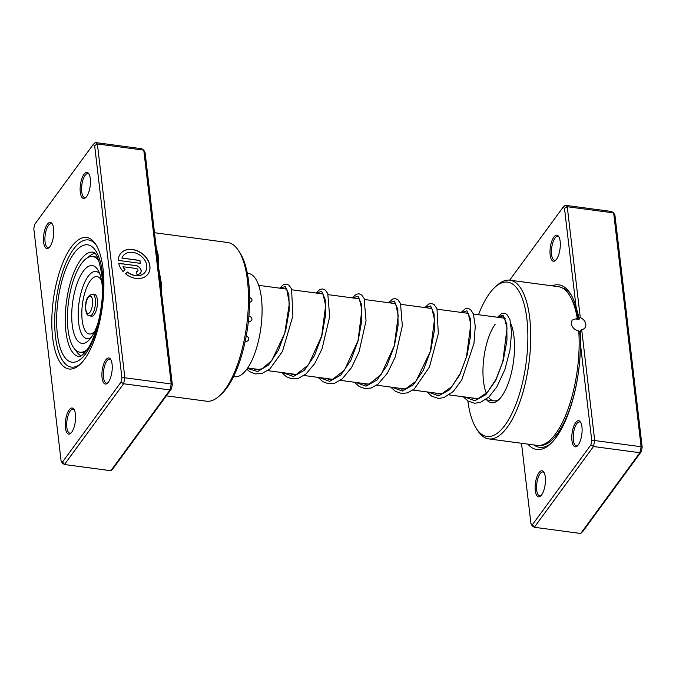 <?xml version="1.0" encoding="UTF-8"?>
<svg xmlns="http://www.w3.org/2000/svg" width="676" height="676" viewBox="0 0 676 676"><rect width="100%" height="100%" fill="white"/><g stroke="black" fill="none" stroke-linecap="round" stroke-linejoin="round"><path stroke-width="1.01" d="M521.509 443.279L530.947 523.68L532.434 524.694L590.9 444.867L591.77 440.634L580.473 344.405L580.676 330.142L581.698 329.66A7.453 5.712 36.2 0 0 584.985 327.767A7.453 5.712 36.2 0 0 585.83 324.277A7.453 5.712 36.2 0 0 580.278 317.593L579.053 317.771L576.07 306.921L564.494 208.352L567.257 206.721L580.278 317.593M580.743 331.35L578.267 331.637M488.714 438.893L537.124 445.366A80.055 29.862 -82.4 0 0 555.672 433.747A80.055 29.862 -82.4 0 0 578.74 330.986C574.575 329.989 572.09 327.522 571.279 323.576L572.073 320.145L577.262 318.362A80.055 29.862 -82.4 0 0 558.325 286.666L509.915 280.202A80.055 29.862 97.6 0 1 530.719 339.884A80.055 29.862 97.6 0 1 507.27 427.283A80.055 29.862 97.6 0 1 488.714 438.893A80.055 29.862 97.6 0 1 477.712 430.612L476.284 428.398A77.858 29.043 -82.4 0 0 505.031 425.153A77.858 29.043 -82.4 0 0 527.466 325.19A77.858 29.043 -82.4 0 0 495.162 287.072A77.858 29.043 -82.4 0 0 489.559 293.401A77.858 29.043 -82.4 0 0 478.498 314.729M577.262 318.362L576.679 319.156L578.31 319.537L579.771 318.835L579.053 317.771M580.473 344.405A83.063 30.978 97.6 0 1 556.111 437.457A83.063 30.978 97.6 0 1 550.137 444.216A83.063 30.978 97.6 0 1 527.829 444.124M538.975 472.693A13.157 4.909 97.6 0 1 543.834 472.144A13.157 4.909 97.6 0 1 545.295 483.264A13.157 4.909 97.6 0 1 541.594 494.959A13.157 4.909 97.6 0 1 540.648 496.032A13.157 4.909 97.6 0 1 535.189 489.585A13.157 4.909 97.6 0 1 538.975 472.693M544.188 472.769A12.067 4.495 -82.4 0 0 542.896 472.009A12.067 4.495 -82.4 0 0 540.099 473.758A12.067 4.495 -82.4 0 0 536.558 486.923A12.067 4.495 -82.4 0 0 539.702 495.914A12.067 4.495 -82.4 0 0 541.146 495.525M575.639 422.644A13.157 4.909 97.6 0 1 580.498 422.094A13.157 4.909 97.6 0 1 581.952 433.215A13.157 4.909 97.6 0 1 578.259 444.909A13.157 4.909 97.6 0 1 577.312 445.983A13.157 4.909 97.6 0 1 571.854 439.535A13.157 4.909 97.6 0 1 575.639 422.644M580.845 422.711A12.067 4.495 -82.4 0 0 579.552 421.951A12.067 4.495 -82.4 0 0 576.763 423.7A12.067 4.495 -82.4 0 0 573.223 436.873A12.067 4.495 -82.4 0 0 576.358 445.864A12.067 4.495 -82.4 0 0 577.811 445.467M553.847 237.073A13.157 4.909 97.6 0 1 558.706 236.524A13.157 4.909 97.6 0 1 560.167 247.636A13.157 4.909 97.6 0 1 556.466 259.339A13.157 4.909 97.6 0 1 555.52 260.412A13.157 4.909 97.6 0 1 550.061 253.965A13.157 4.909 97.6 0 1 553.847 237.073M559.052 237.141A12.067 4.495 -82.4 0 0 557.768 236.38A12.067 4.495 -82.4 0 0 554.971 238.129A12.067 4.495 -82.4 0 0 551.43 251.303A12.067 4.495 -82.4 0 0 554.565 260.294A12.067 4.495 -82.4 0 0 556.018 259.897M497.747 317.298A43.864 16.359 97.6 0 1 503.544 315.878M510.997 323.998A43.864 16.359 97.6 0 1 501.651 396.389A43.864 16.359 97.6 0 1 498.499 399.964A43.864 16.359 97.6 0 1 486.712 399.905M505.209 318.311A41.675 15.54 -82.4 0 0 504.828 318.244L473.445 314.053M467.868 400.936A77.858 29.043 -82.4 0 0 476.284 428.398M552.131 285.838A83.063 30.978 97.6 0 1 570.274 293.443A83.063 30.978 97.6 0 1 576.07 306.921M564.494 208.352L563.007 207.338L509.662 280.168M581.698 329.66L594.711 440.541L593.486 446.523L534.319 527.288L580.718 533.482L639.876 452.717L641.11 446.735L613.647 212.915L611.543 211.478L565.153 205.284L567.257 206.721L613.647 212.915L614.923 215.086L642.2 447.368L641.33 451.602L582.856 531.429L580.718 533.482M590.9 444.867L593.486 446.523L639.876 452.717L641.33 451.602M591.77 440.634L594.711 440.541L641.11 446.735L642.2 447.368M532.434 524.694L534.319 527.288L532.223 525.852L530.947 523.68M495.162 287.072L497.122 285.306A80.055 29.862 97.6 0 1 509.915 280.202M495.17 324.286A41.675 15.54 -82.4 0 0 486.399 393.314M488.587 397.294A41.675 15.54 -82.4 0 0 493.793 400.851A41.675 15.54 -82.4 0 0 499.488 399.001M565.153 205.284L563.007 207.338M248.996 285.331L248.844 283.726M249.647 302.324C252.951 300.972 252.807 299.214 249.216 297.043M248.345 321.751L249.106 321.987C252.714 320.449 252.875 318.472 249.588 316.047L248.912 316.055M245.092 341.769L245.549 341.879C249.436 340.459 249.883 338.566 246.884 336.192L246.199 336.2M240.546 358.948L241.898 354.486M75.636 350.05A52.086 19.427 -82.4 0 0 81.154 355.846M233.541 376.6L234.741 376.76A52.086 19.427 -82.4 0 0 255.765 350.557A52.086 19.427 -82.4 0 0 248.531 273.501L247.34 273.341M94.843 253.365A52.086 19.427 -82.4 0 0 87.998 257.505M84.441 359.387A66.349 24.75 97.6 0 1 79.667 364.778A66.349 24.75 97.6 0 1 52.145 332.296A66.349 24.75 97.6 0 1 71.259 247.112A66.349 24.75 97.6 0 1 95.755 244.349A66.349 24.75 97.6 0 1 103.09 300.406A66.349 24.75 97.6 0 1 84.441 359.387M73.498 249.241A64.152 23.93 -82.4 0 0 54.705 319.275A64.152 23.93 -82.4 0 0 71.377 367.102A64.152 23.93 -82.4 0 0 80.655 363.849A64.152 23.93 97.6 0 1 71.377 367.102A64.152 23.93 97.6 0 1 54.705 319.275A64.152 23.93 97.6 0 1 73.498 249.241A64.152 23.93 97.6 0 1 88.362 239.929A64.152 23.93 -82.4 0 0 73.498 249.241M156.967 253.787A2.197 1.504 165.4 0 0 158.074 254.303L158.691 268.465L161.725 285.382A80.055 29.862 97.6 0 1 161.632 293.469M145.171 272.09A13.681 10.478 -143.8 0 1 145.129 272.149A13.681 10.478 -143.8 0 1 127.451 272.175L127.536 272.065A13.681 10.478 36.2 0 0 145.213 272.039A13.681 10.478 36.2 0 0 146.76 265.634A13.681 10.478 36.2 0 0 136.713 253.441A13.681 10.478 36.2 0 0 123.142 255.866A13.681 10.478 36.2 0 0 122.01 258.055L139.957 260.454L140.295 263.344L118.359 260.412A17.094 13.098 -143.8 0 1 120.387 253.846A17.094 13.098 -143.8 0 1 137.346 250.813A17.094 13.098 -143.8 0 1 149.903 266.057A17.094 13.098 -143.8 0 1 147.968 274.059A17.094 13.098 -143.8 0 1 125.542 273.822L127.536 272.065M147.926 274.11A17.094 13.098 36.2 0 0 149.819 266.167A17.094 13.098 36.2 0 0 137.304 250.948A17.094 13.098 36.2 0 0 120.345 253.906M135.918 265.609A5.129 3.929 -143.8 0 1 141.149 270.577A5.129 3.929 -143.8 0 1 140.566 272.977A5.129 3.929 -143.8 0 1 136.941 274.287L136.594 271.397A1.707 1.31 36.2 0 0 136.256 268.499L123.024 266.733A13.681 10.478 36.2 0 0 125.077 269.724L123.074 271.482A17.094 13.098 -143.8 0 1 118.706 263.31L135.918 265.609L118.731 263.437M140.524 273.036A5.129 3.929 36.2 0 0 141.064 270.696A5.129 3.929 36.2 0 0 135.834 265.727M137.76 271.017A1.707 1.31 -143.8 0 1 136.611 271.524M86.596 196.572A13.157 4.909 97.6 0 1 85.649 197.645A13.157 4.909 97.6 0 1 80.191 191.198A13.157 4.909 97.6 0 1 83.985 174.307A13.157 4.909 97.6 0 1 88.843 173.757A13.157 4.909 97.6 0 1 90.297 184.878A13.157 4.909 97.6 0 1 86.596 196.572M89.19 174.374A12.067 4.495 -82.4 0 0 87.897 173.614A12.067 4.495 -82.4 0 0 85.1 175.363A12.067 4.495 -82.4 0 0 81.568 188.536A12.067 4.495 -82.4 0 0 84.703 197.527A12.067 4.495 -82.4 0 0 86.148 197.13M108.388 382.143A13.157 4.909 97.6 0 1 107.442 383.216A13.157 4.909 97.6 0 1 101.983 376.769A13.157 4.909 97.6 0 1 105.769 359.877A13.157 4.909 97.6 0 1 110.627 359.328A13.157 4.909 97.6 0 1 112.089 370.448A13.157 4.909 97.6 0 1 108.388 382.143M110.974 359.945A12.067 4.495 -82.4 0 0 109.681 359.184A12.067 4.495 -82.4 0 0 106.892 360.933A12.067 4.495 -82.4 0 0 103.352 374.107A12.067 4.495 -82.4 0 0 106.487 383.098A12.067 4.495 -82.4 0 0 107.94 382.709M71.724 432.192A13.157 4.909 97.6 0 1 70.777 433.265A13.157 4.909 97.6 0 1 65.319 426.826A13.157 4.909 97.6 0 1 69.113 409.926A13.157 4.909 97.6 0 1 73.971 409.377A13.157 4.909 97.6 0 1 75.425 420.497A13.157 4.909 97.6 0 1 71.724 432.192M74.318 410.002A12.067 4.495 -82.4 0 0 73.025 409.242A12.067 4.495 -82.4 0 0 70.228 410.991A12.067 4.495 -82.4 0 0 66.696 424.156A12.067 4.495 -82.4 0 0 69.831 433.155A12.067 4.495 -82.4 0 0 71.276 432.758M49.931 246.622A13.157 4.909 97.6 0 1 48.985 247.695A13.157 4.909 97.6 0 1 43.526 241.248A13.157 4.909 97.6 0 1 47.32 224.356A13.157 4.909 97.6 0 1 52.179 223.807A13.157 4.909 97.6 0 1 53.632 234.927A13.157 4.909 97.6 0 1 49.931 246.622M52.525 224.432A12.067 4.495 -82.4 0 0 51.232 223.671A12.067 4.495 -82.4 0 0 48.435 225.421A12.067 4.495 -82.4 0 0 44.903 238.586A12.067 4.495 -82.4 0 0 48.038 247.577A12.067 4.495 -82.4 0 0 49.483 247.188M238.628 250.779L240.056 252.993A77.858 29.043 97.6 0 1 248.667 318.768A77.858 29.043 97.6 0 1 226.781 387.99A77.858 29.043 97.6 0 1 221.179 394.319L219.218 396.085A80.055 29.862 -82.4 0 0 224.981 389.57A80.055 29.862 -82.4 0 0 247.484 318.404A80.055 29.862 -82.4 0 0 238.628 250.779A80.055 29.862 -82.4 0 0 227.626 242.49L154.491 232.721M94.632 145.585L97.386 143.954L95.282 142.518L141.681 148.712L143.777 150.148L145.053 152.32L172.329 384.61L171.459 388.844L112.993 468.662L110.847 470.716L170.006 389.951L171.239 383.968L143.777 150.148L97.386 143.954L124.849 377.774L123.615 383.757L64.457 464.522L62.353 463.085L61.077 460.914L62.564 461.928L121.038 382.101L121.908 377.867L94.632 145.585L93.144 144.571L34.67 224.398L33.8 228.632L61.077 460.914M172.329 384.61L171.239 383.968L124.849 377.774L121.908 377.867M171.459 388.844L170.006 389.951L123.615 383.757L121.038 382.101M110.847 470.716L64.457 464.522L62.564 461.928M166.338 395.832L206.425 401.189A80.055 29.862 -82.4 0 0 219.218 396.085M96.465 245.515A64.152 23.93 -82.4 0 0 88.362 239.929A64.152 23.93 97.6 0 1 96.465 245.515M95.282 142.518L93.144 144.571M124.967 269.808A13.681 10.478 -143.8 0 1 122.939 266.851L123.024 266.733M127.451 272.175L125.567 273.848M140.194 263.336L139.957 260.454M139.873 260.564L122.01 258.055M121.925 258.173A13.681 10.478 -143.8 0 1 123.057 255.984A13.681 10.478 -143.8 0 1 123.1 255.925M160.643 285.052A2.197 0.735 179.4 0 0 161.725 285.382M89.714 315.895L91.733 316.165A10.968 4.09 -82.4 0 0 97.04 307.09A10.968 4.09 -82.4 0 0 95.527 294.846A10.968 4.09 -82.4 0 0 94.632 294.423L92.62 294.161A10.968 4.09 97.6 0 1 93.508 294.575A10.968 4.09 97.6 0 1 95.02 306.82A10.968 4.09 97.6 0 1 89.714 315.895L87.88 315.075C86.874 315.565 84.728 308.687 85.742 304.335C86.072 298.615 88.362 295.226 92.62 294.161M99.051 261.105A48.249 17.998 -82.4 0 0 96.643 258.384A48.249 17.998 -82.4 0 0 92.713 256.55A48.249 17.998 -82.4 0 0 69.341 296.485A48.249 17.998 -82.4 0 0 76.008 350.379A48.249 17.998 -82.4 0 0 79.937 352.204L83.968 352.745A48.249 17.998 -82.4 0 0 84.677 352.804M79.937 352.204A48.249 17.998 -82.4 0 0 87.246 349.475M102.524 291.508A39.25 14.644 -82.4 0 0 98.383 270.772A39.25 14.644 -82.4 0 0 95.519 267.071A39.25 14.644 -82.4 0 0 74.199 293.663A39.25 14.644 -82.4 0 0 78.737 341.904A39.25 14.644 -82.4 0 0 89.139 339.977A39.25 14.644 -82.4 0 0 98.578 321.058M97.445 257.226A48.249 17.998 -82.4 0 0 96.744 257.091L92.713 256.55M579.847 331.671A78.678 29.347 97.6 0 1 557.278 433.958A78.678 29.347 97.6 0 1 539.49 445.425M571.583 299.029A78.678 29.347 97.6 0 1 578.31 319.537M562.221 287.925A80.545 30.04 97.6 0 1 571.085 294.77M551.261 443.152A80.545 30.04 97.6 0 1 533.761 444.918M156.367 248.675A80.055 29.862 97.6 0 1 158.074 254.303M92.891 252.156A52.635 19.629 -82.4 0 0 80.689 259.787A52.635 19.629 -82.4 0 0 65.268 317.255A52.635 19.629 -82.4 0 0 78.948 356.497C80.74 356.624 83.249 354.638 86.494 350.54C96.609 337.611 104.535 303.025 102.279 278.461C97.665 245.937 91.64 253.382 92.891 252.156M73.988 253.415A59.218 22.088 97.6 0 1 102.363 272.808A59.218 22.088 97.6 0 1 85.751 353.624A59.218 22.088 97.6 0 1 57.376 334.231A59.218 22.088 97.6 0 1 73.988 253.415M87.272 313.123A8.771 3.27 -82.4 0 0 92.037 307.174A8.771 3.27 -82.4 0 0 91.023 296.392A8.771 3.27 -82.4 0 0 86.258 302.341A8.771 3.27 -82.4 0 0 87.272 313.123M99.727 273.78A33.885 12.641 -82.4 0 0 98.721 272.766A33.885 12.641 -82.4 0 0 80.309 295.725A33.885 12.641 -82.4 0 0 84.23 337.366A33.885 12.641 -82.4 0 0 91.226 337.425M101.493 280.439A28.958 10.799 -82.4 0 0 99.372 277.692A28.958 10.799 -82.4 0 0 83.647 297.305A28.958 10.799 -82.4 0 0 86.993 332.905A28.958 10.799 -82.4 0 0 94.674 331.468M498.195 317.01L503.434 315.785L506.814 324.243L506.975 340.417L503.257 360.587L495.871 380.157L485.85 394.649L474.831 400.733L464.657 396.964M461.623 312.473L466.93 310.783L470.437 318.937L470.724 335L467.082 355.246L459.722 374.986L449.675 389.672L438.589 395.882L428.356 392.114M425.314 307.622L430.62 305.932L434.136 314.087L434.415 330.15L430.781 350.396L423.413 370.144L413.366 384.821L402.279 391.032L392.046 387.264M389.004 302.772L394.319 301.082L397.826 309.236L398.105 325.3L394.471 345.546L387.111 365.293L377.056 379.971L365.978 386.182L355.737 382.413M352.703 297.922L358.01 296.232L361.516 304.386L361.804 320.449L358.162 340.696L350.802 360.443L340.755 375.121L329.668 381.332L319.435 377.563M316.393 293.071L321.7 291.381L325.215 299.536L325.494 315.599L321.86 335.845L314.492 355.593L304.445 370.271L293.359 376.481L283.126 372.713M280.092 288.221L285.356 286.506L288.872 294.491L289.227 310.309L285.72 330.344L278.529 350.041L268.642 364.913L257.649 371.546L247.391 368.386M258.705 285.365L286.666 289.1M291.914 289.801L322.967 293.95M328.215 294.651L359.277 298.8M364.525 299.502L395.578 303.651M400.834 304.352L431.888 308.501M437.135 309.202L468.198 313.351M247.669 367.972L259.702 369.586M267.721 370.651L296.012 374.436M304.031 375.501L332.322 379.287M340.341 380.351L368.631 384.137M376.642 385.202L404.932 388.979M412.951 390.052L441.242 393.829M449.253 394.902L477.552 398.679M485.562 399.753L493.793 400.851M502.707 317.957L503.62 317.534L504.448 318.134L507.042 328.029L502.792 361.677L496.099 379.143L487.328 392.35L478.177 398.536L474.265 398.798L471.29 397.843M466.406 313.115L467.31 312.684L468.172 313.326L470.809 324.252L466.491 356.81L460.128 373.617L451.805 386.63L442.011 393.643L437.879 393.939L434.981 392.993M430.097 308.264L431.001 307.834L431.871 308.476L434.507 319.461L430.308 351.528L415.968 381.23L405.693 388.801L401.755 389.114L398.679 388.151M393.787 303.414L394.7 302.983L395.587 303.659L398.24 315.557L394.252 345.749L381.222 374.42L369.35 383.96L365.42 384.255L362.37 383.3M357.486 298.564L358.39 298.133L359.302 298.843L361.888 309.659L358.026 340.62L344.49 370.127L332.871 379.151L329.153 379.413L326.06 378.45M321.176 293.714L322.241 293.308L323.027 294.026L325.621 305.713L321.658 335.989L308.569 364.77L296.494 374.327L292.784 374.555L289.759 373.6M284.875 288.863L285.787 288.432L286.725 289.184L289.37 303.524L284.748 333.26L271.879 360.426L262.254 368.758L256.542 369.713L253.449 368.75M497.46 317.264L501.541 313.588L504.203 313.182L506.772 314.281L509.89 319.3L511.605 332.229L509.966 350.067L504.887 369.552L496.801 386.942L488.985 396.922L480.29 402.482L474.493 403.234L467.969 401.003L463.271 396.778M461.159 312.413L465.316 308.704L467.868 308.332L470.437 309.414L473.42 313.977L475.279 326.263L473.96 343.425L461.75 379.963L453.351 391.412L443.87 397.665L438.378 398.401L431.846 396.263L426.97 391.928M424.849 307.563L428.897 303.904L431.558 303.482L434.127 304.563L436.983 308.797L438.327 333.75L429.463 367.017L414.211 389.106L407.442 392.857L401.688 393.516L395.435 391.353L390.66 387.078M388.539 302.713L392.655 299.029L395.308 298.64L397.877 299.755L400.505 303.516L402.33 325.866L395.274 356.903L387.525 372.975L377.943 384.23L371.175 387.999L365.116 388.641L359.159 386.52L354.351 382.227M352.238 297.863L356.26 294.212L359.032 293.79L361.592 294.93L364.11 298.462L366.046 320.711L359.04 351.85L351.469 367.71L342.115 378.983L334.561 383.241L328.257 383.714L322.866 381.678L318.05 377.377M315.929 293.012L320.035 289.328L322.697 288.939L325.257 290.055L327.767 293.528L329.677 316.63L322.063 348.774L314.788 363.46L305.975 373.997L298.37 378.357L291.762 378.83L286.379 376.718L281.74 372.527M279.619 288.162L283.683 284.503L286.455 284.097L288.914 285.171L291.533 288.846L292.919 315.785L282.483 351.41L269.927 368.927L261.916 373.549L255.046 373.912L249.655 371.589L246.808 369.197"/></g></svg>

